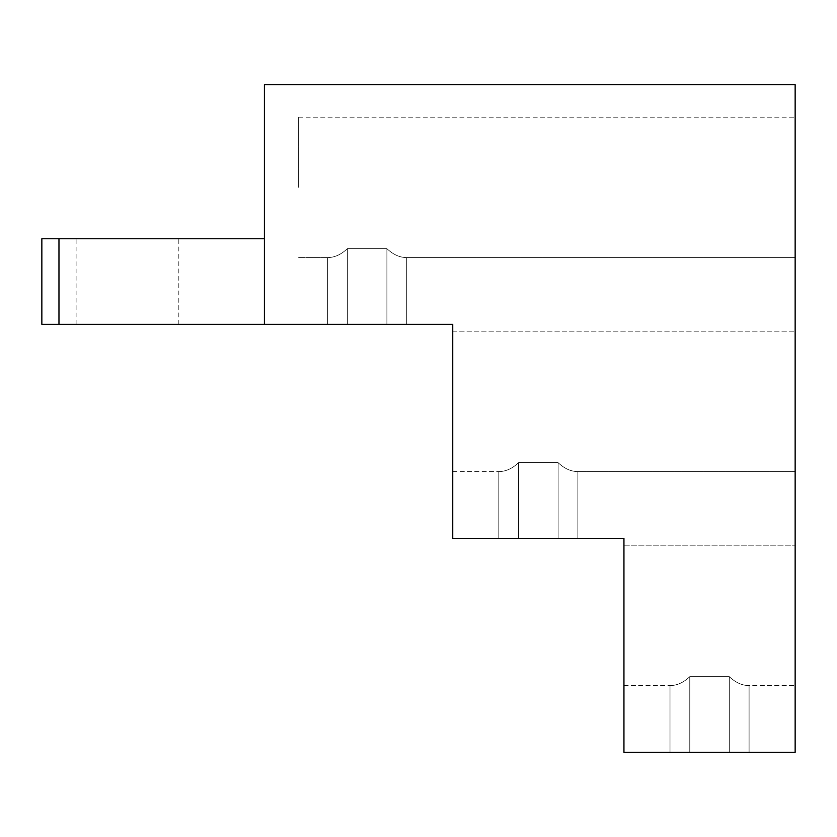 <?xml version="1.0" encoding="UTF-8"?>
<svg xmlns="http://www.w3.org/2000/svg" width="837" height="837" viewBox="0 0 837 837"><rect width="100%" height="100%" fill="white"/><g stroke="black" fill="none" stroke-linecap="round" stroke-linejoin="round"><path stroke-width="0.63" stroke-dasharray="4.18 3.14" d="M264.419 84.652L795.15 84.652L795.15 752.348L623.942 752.348L623.942 538.348L452.744 538.348L452.744 324.337L264.419 324.337L264.419 84.652L795.15 84.652L795.15 752.348L623.942 752.348L623.942 538.348L452.744 538.348L452.744 324.337L264.419 324.337L264.419 84.652L795.15 84.652L795.15 752.348L623.942 752.348L623.942 538.348L452.744 538.348L452.744 324.337L264.419 324.337L264.419 238.733L264.419 324.337L58.967 324.337L58.967 238.733L41.85 238.733L41.85 324.337L41.85 238.733L58.967 238.733L58.967 324.337L41.85 324.337L41.85 238.733L41.85 324.337L264.419 324.337L264.419 84.652L795.15 84.652L795.15 752.348L623.942 752.348L623.942 538.348L452.744 538.348L452.744 324.337L264.419 324.337L264.419 84.652L795.15 84.652L795.15 752.348L623.942 752.348L623.942 538.348L452.744 538.348L452.744 324.337L264.419 324.337L264.419 238.733L41.85 238.733L58.967 238.733L58.967 324.337L264.419 324.337L264.419 238.733L58.967 238.733L58.967 324.337L58.967 238.733L264.419 238.733L58.967 238.733L264.419 238.733L264.419 324.337L41.85 324.337L264.419 324.337L264.419 84.652M127.454 238.733L178.815 238.733L127.454 238.733M127.454 324.337L178.815 324.337L127.454 324.337M795.15 615.383L795.15 685.576L795.15 615.383M795.15 401.383L795.15 471.576L795.15 401.383M795.15 187.373L795.15 117.18L795.15 187.373M623.942 615.383L623.942 685.576L623.942 615.383M452.744 401.383L452.744 471.576L452.744 401.383M298.652 187.373L298.652 117.18L298.652 187.373M689.782 676.662C683.526 682.605 676.945 685.576 670.008 685.576C676.945 685.576 683.526 682.605 689.782 676.662L729.32 676.662C735.566 682.605 742.157 685.576 749.084 685.576L795.15 685.576L749.084 685.576C742.157 685.576 735.566 682.605 729.32 676.662C735.566 682.605 742.157 685.576 749.084 685.576C742.157 685.576 735.566 682.605 729.32 676.662C735.566 682.605 742.157 685.576 749.084 685.576L749.084 752.348L689.782 752.348L749.084 752.348L729.32 752.348L749.084 752.348L749.084 685.576C742.157 685.576 735.566 682.605 729.32 676.662C735.566 682.605 742.157 685.576 749.084 685.576C742.157 685.576 735.566 682.605 729.32 676.662C735.566 682.605 742.157 685.576 749.084 685.576L749.084 752.348L670.008 752.348L729.32 752.348L729.32 676.662C735.566 682.605 742.157 685.576 749.084 685.576L749.084 752.348L729.32 752.348L729.32 676.662C735.566 682.605 742.157 685.576 749.084 685.576C742.157 685.576 735.566 682.605 729.32 676.662L689.782 676.662C683.526 682.605 676.945 685.576 670.008 685.576C676.945 685.576 683.526 682.605 689.782 676.662C683.526 682.605 676.945 685.576 670.008 685.576L670.008 752.348L689.782 752.348L670.008 752.348L670.008 685.576C676.945 685.576 683.526 682.605 689.782 676.662L729.32 676.662L729.32 752.348L729.32 676.662L689.782 676.662C683.526 682.605 676.945 685.576 670.008 685.576C676.945 685.576 683.526 682.605 689.782 676.662C683.526 682.605 676.945 685.576 670.008 685.576L670.008 752.348L689.782 752.348L689.782 676.662L729.32 676.662L729.32 752.348L689.782 752.348L689.782 676.662L729.32 676.662L729.32 752.348L749.084 752.348L689.782 752.348L689.782 676.662C683.526 682.605 676.945 685.576 670.008 685.576L670.008 752.348L689.782 752.348L689.782 676.662L729.32 676.662L729.32 752.348L729.32 676.662L689.782 676.662C683.526 682.605 676.945 685.576 670.008 685.576C676.945 685.576 683.526 682.605 689.782 676.662L689.782 752.348L729.32 752.348L670.008 752.348L749.084 752.348L749.084 685.576L749.084 752.348L670.008 752.348L689.782 752.348L689.782 676.662L689.782 752.348L689.782 676.662L689.782 752.348L729.32 752.348L729.32 676.662L729.32 752.348L729.32 676.662L729.32 752.348L670.008 752.348L670.008 685.576L670.008 752.348L689.782 752.348L689.782 676.662M518.574 462.652L558.112 462.652C564.358 468.594 570.949 471.566 577.886 471.576L795.15 471.576L577.886 471.576C570.949 471.566 564.358 468.594 558.112 462.652C564.358 468.594 570.949 471.566 577.886 471.576C570.949 471.566 564.358 468.594 558.112 462.652C564.358 468.594 570.949 471.566 577.886 471.576L577.886 538.348L498.81 538.348L577.886 538.348L498.81 538.348L577.886 538.348L577.886 471.576C570.949 471.566 564.358 468.594 558.112 462.652C564.358 468.594 570.949 471.566 577.886 471.576C570.949 471.566 564.358 468.594 558.112 462.652C564.358 468.594 570.949 471.566 577.886 471.576L577.886 538.348L558.112 538.348L558.112 462.652C564.358 468.594 570.949 471.566 577.886 471.576L577.886 538.348L558.112 538.348L558.112 462.652C564.358 468.594 570.949 471.566 577.886 471.576C570.949 471.566 564.358 468.594 558.112 462.652L518.574 462.652C512.328 468.594 505.736 471.566 498.81 471.576C505.736 471.566 512.328 468.594 518.574 462.652C512.328 468.594 505.736 471.566 498.81 471.576C505.736 471.566 512.328 468.594 518.574 462.652L558.112 462.652L518.574 462.652L558.112 462.652L558.112 538.348L558.112 462.652L518.574 462.652C512.328 468.594 505.736 471.566 498.81 471.576L498.81 538.348L498.81 471.576C505.736 471.566 512.328 468.594 518.574 462.652C512.328 468.594 505.736 471.566 498.81 471.576C505.736 471.566 512.328 468.594 518.574 462.652L558.112 462.652L518.574 462.652L558.112 462.652L558.112 538.348L518.574 538.348L518.574 462.652C512.328 468.594 505.736 471.566 498.81 471.576L498.81 538.348L518.574 538.348L518.574 462.652C512.328 468.594 505.736 471.566 498.81 471.576L498.81 538.348L518.574 538.348L518.574 462.652L558.112 462.652L558.112 538.348L577.886 538.348L518.574 538.348L518.574 462.652C512.328 468.594 505.736 471.566 498.81 471.576C505.736 471.566 512.328 468.594 518.574 462.652L558.112 462.652L558.112 538.348L577.886 538.348L558.112 538.348L558.112 462.652L518.574 462.652L518.574 538.348L498.81 538.348L577.886 538.348L577.886 471.576L577.886 538.348L518.574 538.348L518.574 462.652L518.574 538.348L518.574 462.652L518.574 538.348L498.81 538.348L498.81 471.576L498.81 538.348L558.112 538.348L558.112 462.652L558.112 538.348L558.112 462.652L558.112 538.348L518.574 538.348L518.574 462.652M347.365 248.652L386.903 248.652C393.16 254.594 399.751 257.566 406.677 257.566L795.15 257.566L406.677 257.566C399.751 257.566 393.16 254.594 386.903 248.652C393.16 254.594 399.751 257.566 406.677 257.566C399.751 257.566 393.16 254.594 386.903 248.652C393.16 254.594 399.751 257.566 406.677 257.566L406.677 324.337L327.602 324.337L406.677 324.337L327.602 324.337L406.677 324.337L406.677 257.566C399.751 257.566 393.16 254.594 386.903 248.652C393.16 254.594 399.751 257.566 406.677 257.566C399.751 257.566 393.16 254.594 386.903 248.652C393.16 254.594 399.751 257.566 406.677 257.566L406.677 324.337L386.903 324.337L386.903 248.652C393.16 254.594 399.751 257.566 406.677 257.566L406.677 324.337L386.903 324.337L386.903 248.652C393.16 254.594 399.751 257.566 406.677 257.566C399.751 257.566 393.16 254.594 386.903 248.652L347.365 248.652C341.119 254.594 334.528 257.566 327.602 257.566C334.528 257.566 341.119 254.594 347.365 248.652C341.119 254.594 334.528 257.566 327.602 257.566C334.528 257.566 341.119 254.594 347.365 248.652L386.903 248.652L347.365 248.652L386.903 248.652L386.903 324.337L386.903 248.652L347.365 248.652C341.119 254.594 334.528 257.566 327.602 257.566L327.602 324.337L327.602 257.566C334.528 257.566 341.119 254.594 347.365 248.652C341.119 254.594 334.528 257.566 327.602 257.566C334.528 257.566 341.119 254.594 347.365 248.652L386.903 248.652L347.365 248.652L386.903 248.652L386.903 324.337L347.365 324.337L347.365 248.652C341.119 254.594 334.528 257.566 327.602 257.566L327.602 324.337L347.365 324.337L347.365 248.652C341.119 254.594 334.528 257.566 327.602 257.566L327.602 324.337L347.365 324.337L347.365 248.652L386.903 248.652L386.903 324.337L406.677 324.337L347.365 324.337L347.365 248.652C341.119 254.594 334.528 257.566 327.602 257.566C334.528 257.566 341.119 254.594 347.365 248.652L386.903 248.652L386.903 324.337L406.677 324.337L386.903 324.337L386.903 248.652L347.365 248.652L347.365 324.337L327.602 324.337L406.677 324.337L406.677 257.566L406.677 324.337L347.365 324.337L347.365 248.652L347.365 324.337L347.365 248.652L347.365 324.337L327.602 324.337L327.602 257.566L327.602 324.337L386.903 324.337L386.903 248.652L386.903 324.337L386.903 248.652L386.903 324.337L347.365 324.337L347.365 248.652M264.419 238.733L264.419 324.337M58.967 238.733L41.85 238.733L41.85 324.337L58.967 324.337M76.094 324.337L76.094 238.733M178.815 324.337L178.815 238.733M298.652 117.18L795.15 117.18L298.652 117.18M623.942 545.19L795.15 545.19L623.942 545.19M452.744 331.19L795.15 331.19L452.744 331.19M623.942 685.576L670.008 685.576L623.942 685.576M452.744 471.576L498.81 471.576L452.744 471.576M298.652 257.566L327.602 257.566L298.652 257.566"/><path stroke-width="1.26" d="M264.419 84.652L795.15 84.652L795.15 752.348L623.942 752.348L623.942 538.348L452.744 538.348L452.744 324.337L264.419 324.337L264.419 84.652M264.419 238.733L58.967 238.733L58.967 324.337L264.419 324.337M58.967 238.733L41.85 238.733L41.85 324.337L58.967 324.337"/></g></svg>
